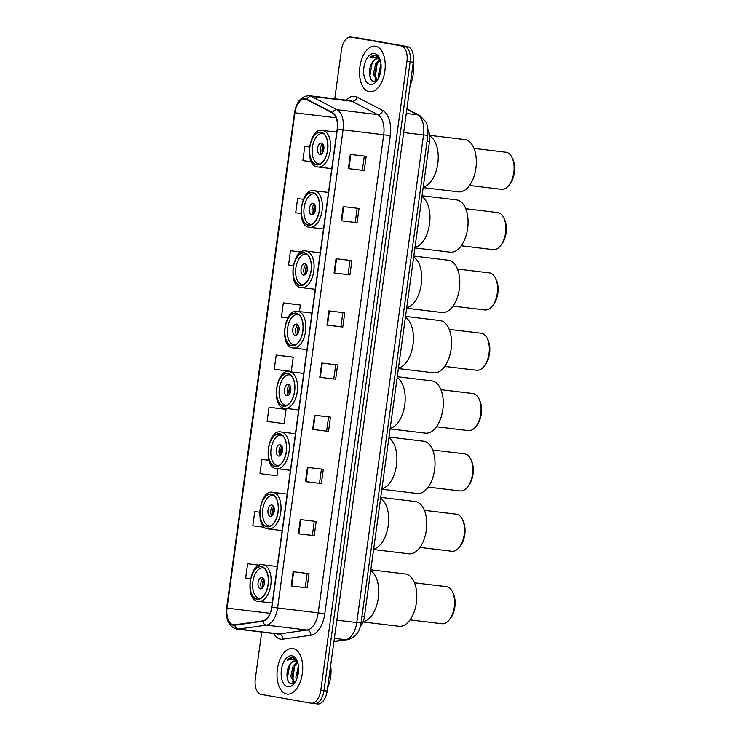 <?xml version="1.0" encoding="UTF-8"?>
<svg xmlns="http://www.w3.org/2000/svg" width="741" height="741" viewBox="0 0 741 741"><rect width="100%" height="100%" fill="white"/><g stroke="black" fill="none" stroke-linecap="round" stroke-linejoin="round"><path stroke-width="1.11" d="M428.002 129.721A14.366 7.91 96.9 0 1 429.484 141.503L364.405 616.586A14.366 7.91 96.9 0 1 360.182 626.932M317.407 703.913A14.366 7.91 -83.1 0 0 317.639 703.95A14.366 7.91 -83.1 0 0 327.151 691.057L413.293 62.198A14.366 7.91 -83.1 0 0 407.448 46.6L357.551 37.847A14.366 7.91 -83.1 0 0 357.319 37.819A14.366 7.91 -83.1 0 0 357.088 37.791M317.639 703.95L314.462 703.57A14.366 7.91 -83.1 0 1 314.23 703.533A14.366 7.91 -83.1 0 0 314.462 703.57A14.366 7.91 -83.1 0 0 323.984 690.677L410.125 61.818A14.366 7.91 -83.1 0 0 404.271 46.22L354.374 37.467A14.366 7.91 -83.1 0 0 354.142 37.43A14.366 7.91 -83.1 0 0 353.911 37.411M286.758 694.03A22.98 12.653 -83.1 0 0 287.128 694.085A22.98 12.653 -83.1 0 0 302.393 673.115A22.98 12.653 -83.1 0 0 293.001 648.505A22.98 12.653 -83.1 0 0 292.621 648.449A22.98 12.653 -83.1 0 0 277.356 669.419A22.98 12.653 -83.1 0 0 286.758 694.03A22.98 12.653 -83.1 0 0 287.128 694.085A22.98 12.653 -83.1 0 0 302.393 673.115A22.98 12.653 -83.1 0 0 293.001 648.505A22.98 12.653 -83.1 0 0 292.621 648.449A22.98 12.653 -83.1 0 0 277.356 669.419A22.98 12.653 -83.1 0 0 286.758 694.03M369.268 91.736A22.98 12.653 -83.1 0 0 369.639 91.782A22.98 12.653 -83.1 0 0 384.903 70.821A22.98 12.653 -83.1 0 0 375.502 46.201A22.98 12.653 -83.1 0 0 375.131 46.146A22.98 12.653 -83.1 0 0 359.867 67.116A22.98 12.653 -83.1 0 0 369.268 91.736A22.98 12.653 -83.1 0 0 369.639 91.782A22.98 12.653 -83.1 0 0 384.903 70.821A22.98 12.653 -83.1 0 0 375.502 46.201A22.98 12.653 -83.1 0 0 375.131 46.146A22.98 12.653 -83.1 0 0 359.867 67.116A22.98 12.653 -83.1 0 0 369.268 91.736M233.295 624.765A15.32 8.438 96.9 0 1 227.061 608.129L294.909 112.827A15.32 8.438 96.9 0 1 305.06 99.072A15.32 8.438 96.9 0 1 306.718 99.59L332.357 112.928A15.32 8.438 96.9 0 1 337.183 129.073L271.697 607.129A15.32 8.438 96.9 0 1 262.777 620.865L234.777 624.793A15.32 8.438 96.9 0 1 233.545 624.802A15.32 8.438 96.9 0 1 233.295 624.765M233.248 625.145A15.709 8.642 -83.1 0 0 234.758 625.172L262.759 621.245A15.709 8.642 -83.1 0 0 271.901 607.166L337.387 129.11A15.709 8.642 -83.1 0 0 332.44 112.558L306.802 99.22A15.709 8.642 -83.1 0 0 294.705 112.789L226.848 608.092A15.709 8.642 -83.1 0 0 233.248 625.145M261.721 632.054L255.312 678.802A14.366 7.91 -83.1 0 0 261.165 694.4L311.063 703.153A14.366 7.91 -83.1 0 0 311.294 703.181L314.462 703.57A14.366 7.91 -83.1 0 0 323.984 690.677L410.125 61.818A14.366 7.91 -83.1 0 0 404.271 46.22L354.374 37.467A14.366 7.91 -83.1 0 0 354.142 37.43L357.319 37.819M299.225 304.838L283.349 302.912L281.404 317.139L287.851 317.954M284.933 409.171L269.057 407.244L267.112 421.472L284.118 423.62L286.063 409.393L284.776 409.143M292.084 357.005L276.208 355.078L274.263 369.305L291.259 371.454L293.214 357.227L291.926 356.967M311.294 703.181A14.366 7.91 -83.1 0 0 320.807 690.288L406.948 61.429A14.366 7.91 -83.1 0 0 401.103 45.84L351.206 37.087A14.366 7.91 -83.1 0 0 350.965 37.05A14.366 7.91 -83.1 0 0 341.453 49.943L334.765 98.785M336.034 258.729L351.91 260.647L349.956 274.874L334.08 272.957L336.034 258.729M343.176 206.563L359.052 208.471L357.106 222.698L341.231 220.79L343.176 206.563M350.326 154.397L366.202 156.305L364.248 170.532L348.372 168.624L350.326 154.397M314.592 415.238L330.467 417.146L328.522 431.373L312.646 429.465L314.592 415.238M307.45 467.404L323.326 469.312L321.372 483.54L305.496 481.631L307.45 467.404M300.3 519.571L316.175 521.479L314.23 535.706L298.354 533.798L300.3 519.571M293.158 571.737L309.034 573.645L307.08 587.872L291.204 585.964L293.158 571.737M328.884 310.896L344.76 312.813L342.814 327.04L326.938 325.123L328.884 310.896M321.742 363.062L337.618 364.98L335.664 379.207L319.788 377.299L321.742 363.062M301.328 252.051L290.5 250.745L288.555 264.972L293.251 265.565M297.641 198.579L303.375 199.301L297.641 198.579L295.696 212.806L300.957 213.464M309.432 146.968L304.792 146.412L302.847 160.64L311.433 161.723M268.872 460.254L261.916 459.411L259.971 473.638L276.967 475.787L277.931 468.766M254.765 511.586L259.582 512.188L254.765 511.586L252.82 525.814L264.741 527.314M259.693 565.207L247.624 563.753L245.669 577.98L250.43 578.582M335.664 379.207L319.788 377.299M342.814 327.04L340.943 326.707M342.87 312.582L340.943 326.716L326.938 325.123M307.08 587.872L291.204 585.964M314.23 535.706L312.359 535.382M314.286 521.256L312.35 535.382L298.354 533.798M321.372 483.54L305.496 481.631M328.522 431.373L312.646 429.465M364.248 170.532L348.372 168.624M357.106 222.698L341.231 220.79M349.956 274.874L334.08 272.957M276.208 355.078L293.214 357.227M269.057 407.244L286.063 409.393M261.916 459.411L268.881 460.291M247.624 563.753L259.554 565.253M283.349 302.912L300.355 305.051L299.466 311.581M300.355 305.051L299.068 304.801M290.5 250.745L301.244 252.097M304.792 146.412L309.432 146.996M335.729 364.748L333.793 378.883M328.578 416.914L326.651 431.049M321.437 469.09L319.501 483.215M307.145 573.423L305.209 587.548M350.021 260.415L348.085 274.55M357.171 208.249L355.235 222.374M364.313 156.082L362.377 170.208M297.771 662.593A10.828 5.956 -83.1 0 0 295.316 661.028A10.828 5.956 -83.1 0 0 295.14 661A10.828 5.956 -83.1 0 0 290.37 663.945C292.167 661.759 294.047 660.815 296.011 661.111M294.483 682.73L290.815 676.552L293.13 665.927L297.141 661.935M296.372 679.821L295.863 677.154L298.447 666.066M297.169 677.783L298.604 668.345M294.798 682.572L292.084 676.7L294.39 666.085L297.669 662.473M297.252 661.083L292.806 657.406M287.758 686.731A15.617 8.596 -83.1 0 0 294.103 683.6A15.617 8.596 -83.1 0 0 296.909 660.296A15.617 8.596 -83.1 0 0 292 655.804A15.617 8.596 -83.1 0 0 281.404 669.781A15.617 8.596 -83.1 0 0 287.758 686.731M290.37 663.945C285.285 669.808 286.267 682.98 291.028 683.711L294.862 682.507M293.038 657.434C291.102 657.137 289.249 658.008 287.48 660.055L294.196 659.268L297.687 662.315M327.605 687.759A23.944 13.181 -83.1 0 0 330.653 665.483M287.48 660.055L293.075 657.443M288.101 680.822L287.471 677.719L289.722 664.816M293.853 683.258L293.464 682.378M292.732 679.766L294.705 665.548M297.428 676.996L298.614 669.058M293.39 683.498L292.593 681.637M257.007 599.052A16.283 8.966 -83.1 0 0 257.266 599.089A16.283 8.966 -83.1 0 0 268.085 584.232A16.283 8.966 -83.1 0 0 261.425 566.8A16.283 8.966 -83.1 0 0 261.165 566.763A16.283 8.966 -83.1 0 0 250.347 581.611A16.283 8.966 -83.1 0 0 257.007 599.052M363.183 621.625A26.333 14.496 -83.1 0 0 378.216 598.533A26.333 14.496 -83.1 0 0 370.695 570.69A26.333 14.496 96.9 0 1 378.29 598.043A26.333 14.496 96.9 0 1 363.183 621.625M260.675 598.348A15.32 8.438 96.9 0 1 259.369 598.376A15.32 8.438 96.9 0 1 259.118 598.339A15.32 8.438 96.9 0 1 252.857 581.926A15.32 8.438 96.9 0 1 263.027 567.949A15.32 8.438 96.9 0 1 263.277 567.986A15.32 8.438 96.9 0 1 264.296 568.282M260.424 588.854A5.743 3.159 -83.1 0 0 260.517 588.873A5.743 3.159 -83.1 0 0 264.333 583.63A5.743 3.159 -83.1 0 0 261.981 577.471A5.743 3.159 -83.1 0 0 261.888 577.461A5.743 3.159 -83.1 0 0 258.072 582.704A5.743 3.159 -83.1 0 0 260.424 588.854M263.203 578.212A5.743 3.159 -83.1 0 0 260.841 583.121A5.743 3.159 -83.1 0 0 261.971 588.447M262.777 587.678A7.66 4.214 96.9 0 1 263.805 579.156M263.231 587.011A6.706 3.686 96.9 0 1 264.083 579.907M363.062 621.949L398.945 626.275A26.333 14.496 -83.1 0 0 416.386 602.628A26.333 14.496 -83.1 0 0 405.244 573.979L370.815 569.829M410.014 619.884L441.932 623.727A18.673 10.281 -83.1 0 0 449.213 619.939A18.673 10.281 -83.1 0 0 454.298 606.962A18.673 10.281 -83.1 0 0 452.575 592.059A18.673 10.281 -83.1 0 0 446.397 586.65L414.478 582.806M449.213 619.939L450.287 618.615A16.756 9.225 -83.1 0 0 454.844 606.972A16.756 9.225 -83.1 0 0 453.297 593.597L452.575 592.059M380.272 60.29A10.828 5.956 -83.1 0 0 377.817 58.724A10.828 5.956 -83.1 0 0 377.641 58.696A10.828 5.956 -83.1 0 0 372.871 61.642C374.668 59.465 376.548 58.52 378.512 58.808M376.993 80.426L373.325 74.248L375.631 63.633L379.642 59.641M378.883 77.518L378.364 74.86L380.957 63.763M379.679 75.489L381.106 66.051M377.299 80.269L374.585 74.406L376.891 63.782L380.17 60.178M379.753 58.78L375.307 55.103M370.268 84.428A15.617 8.596 -83.1 0 0 376.604 81.297A15.617 8.596 -83.1 0 0 379.411 57.993A15.617 8.596 -83.1 0 0 374.501 53.5A15.617 8.596 -83.1 0 0 363.905 67.477A15.617 8.596 -83.1 0 0 370.268 84.428M372.871 61.642C367.795 67.514 368.777 80.676 373.538 81.408L377.364 80.213M375.539 55.14C373.603 54.834 371.75 55.714 369.981 57.752L376.697 56.964L380.189 60.012M410.106 85.465A23.944 13.181 -83.1 0 0 413.163 63.189M369.981 57.752L375.576 55.14M370.602 78.527L369.981 75.415L372.232 62.522M376.363 80.954L375.974 80.074M375.233 77.462L377.215 63.244M379.929 74.693L381.115 66.764M375.891 81.195L375.103 79.333M266.936 526.582A16.283 8.966 -83.1 0 0 267.195 526.619A16.283 8.966 -83.1 0 0 278.014 511.772A16.283 8.966 -83.1 0 0 271.354 494.33A16.283 8.966 -83.1 0 0 271.086 494.293A16.283 8.966 -83.1 0 0 260.276 509.15A16.283 8.966 -83.1 0 0 266.936 526.582M373.659 549.053A26.333 14.496 -83.1 0 0 388.21 525.582A26.333 14.496 -83.1 0 0 380.624 498.221A26.333 14.496 96.9 0 1 388.21 525.582A26.333 14.496 96.9 0 1 373.659 549.053M270.604 525.888A15.32 8.438 96.9 0 1 269.298 525.915A15.32 8.438 96.9 0 1 269.048 525.878A15.32 8.438 96.9 0 1 262.777 509.465A15.32 8.438 96.9 0 1 272.957 495.488A15.32 8.438 96.9 0 1 273.207 495.525A15.32 8.438 96.9 0 1 274.226 495.822M270.345 516.394A5.743 3.159 -83.1 0 0 270.437 516.403A5.743 3.159 -83.1 0 0 274.253 511.16A5.743 3.159 -83.1 0 0 271.91 505.01A5.743 3.159 -83.1 0 0 271.817 504.992A5.743 3.159 -83.1 0 0 268.001 510.234A5.743 3.159 -83.1 0 0 270.345 516.394M273.133 505.751A5.743 3.159 -83.1 0 0 270.761 510.651A5.743 3.159 -83.1 0 0 271.901 515.986M272.697 515.208A7.66 4.214 96.9 0 1 273.725 506.687M273.16 514.541A6.706 3.686 96.9 0 1 274.013 507.446M373.594 549.553L408.875 553.805A26.333 14.496 -83.1 0 0 426.316 530.167A26.333 14.496 -83.1 0 0 415.164 501.509L380.735 497.368M419.934 547.423L451.862 551.267A18.673 10.281 -83.1 0 0 459.142 547.469A18.673 10.281 -83.1 0 0 464.227 534.502A18.673 10.281 -83.1 0 0 462.495 519.589A18.673 10.281 -83.1 0 0 456.326 514.18L424.398 510.336M459.142 547.469L460.207 546.154A16.756 9.225 -83.1 0 0 464.774 534.511A16.756 9.225 -83.1 0 0 463.227 521.127L462.495 519.589M275.198 466.256A16.283 8.966 -83.1 0 0 275.457 466.302A16.283 8.966 -83.1 0 0 286.276 451.445A16.283 8.966 -83.1 0 0 279.616 434.013A16.283 8.966 -83.1 0 0 279.348 433.967A16.283 8.966 -83.1 0 0 268.538 448.824A16.283 8.966 -83.1 0 0 275.198 466.256M381.921 488.727A26.333 14.496 -83.1 0 0 396.481 465.255A26.333 14.496 -83.1 0 0 388.886 437.903A26.333 14.496 96.9 0 1 396.481 465.255A26.333 14.496 96.9 0 1 381.921 488.727M278.866 465.561A15.32 8.438 96.9 0 1 277.56 465.589A15.32 8.438 96.9 0 1 277.31 465.552A15.32 8.438 96.9 0 1 271.049 449.139A15.32 8.438 96.9 0 1 281.219 435.162A15.32 8.438 96.9 0 1 281.469 435.199A15.32 8.438 96.9 0 1 282.488 435.495M278.607 456.067A5.743 3.159 -83.1 0 0 278.699 456.076A5.743 3.159 -83.1 0 0 282.525 450.834A5.743 3.159 -83.1 0 0 280.172 444.683A5.743 3.159 -83.1 0 0 280.079 444.665A5.743 3.159 -83.1 0 0 276.263 449.907A5.743 3.159 -83.1 0 0 278.607 456.067M281.395 445.424A5.743 3.159 -83.1 0 0 279.033 450.333A5.743 3.159 -83.1 0 0 280.163 455.659M280.969 454.881A7.66 4.214 96.9 0 1 281.988 446.36M281.423 454.224A6.706 3.686 96.9 0 1 282.275 447.119M381.856 489.236L417.137 493.478A26.333 14.496 -83.1 0 0 434.578 469.84A26.333 14.496 -83.1 0 0 423.435 441.182L389.006 437.042M428.205 487.096L460.124 490.94A18.673 10.281 -83.1 0 0 467.404 487.143A18.673 10.281 -83.1 0 0 472.489 474.175A18.673 10.281 -83.1 0 0 470.757 459.272A18.673 10.281 -83.1 0 0 464.588 453.853L432.661 450.019M467.404 487.143L468.479 485.827A16.756 9.225 -83.1 0 0 473.036 474.184A16.756 9.225 -83.1 0 0 471.489 460.809L470.757 459.272M283.46 405.938A16.283 8.966 -83.1 0 0 283.72 405.975A16.283 8.966 -83.1 0 0 294.538 391.118A16.283 8.966 -83.1 0 0 287.879 373.686A16.283 8.966 -83.1 0 0 287.619 373.649A16.283 8.966 -83.1 0 0 276.801 388.497A16.283 8.966 -83.1 0 0 283.46 405.938M390.183 428.4A26.333 14.496 -83.1 0 0 404.743 404.929A26.333 14.496 -83.1 0 0 397.148 377.577A26.333 14.496 96.9 0 1 404.743 404.929A26.333 14.496 96.9 0 1 390.183 428.4M287.128 405.234A15.32 8.438 96.9 0 1 285.822 405.262A15.32 8.438 96.9 0 1 285.572 405.225A15.32 8.438 96.9 0 1 279.311 388.812A15.32 8.438 96.9 0 1 289.481 374.835A15.32 8.438 96.9 0 1 289.731 374.872A15.32 8.438 96.9 0 1 290.75 375.168M286.878 395.74A5.743 3.159 -83.1 0 0 286.971 395.75A5.743 3.159 -83.1 0 0 290.787 390.507A5.743 3.159 -83.1 0 0 288.434 384.357A5.743 3.159 -83.1 0 0 288.342 384.347A5.743 3.159 -83.1 0 0 284.525 389.59A5.743 3.159 -83.1 0 0 286.878 395.74M289.657 385.098A5.743 3.159 -83.1 0 0 287.295 390.007A5.743 3.159 -83.1 0 0 288.425 395.333M289.231 394.564A7.66 4.214 96.9 0 1 290.259 386.042M289.685 393.897A6.706 3.686 96.9 0 1 290.537 386.793M390.118 428.909L425.399 433.152A26.333 14.496 -83.1 0 0 442.84 409.514A26.333 14.496 -83.1 0 0 431.697 380.865L397.269 376.715M436.468 426.77L468.386 430.614A18.673 10.281 -83.1 0 0 475.666 426.825A18.673 10.281 -83.1 0 0 480.752 413.849A18.673 10.281 -83.1 0 0 479.029 398.945A18.673 10.281 -83.1 0 0 472.851 393.536L440.932 389.692M475.666 426.825L476.741 425.501A16.756 9.225 -83.1 0 0 481.298 413.858A16.756 9.225 -83.1 0 0 479.751 400.483L479.029 398.945M291.722 345.612A16.283 8.966 -83.1 0 0 291.991 345.649A16.283 8.966 -83.1 0 0 302.8 330.792A16.283 8.966 -83.1 0 0 296.141 313.36A16.283 8.966 -83.1 0 0 295.881 313.323A16.283 8.966 -83.1 0 0 285.063 328.17A16.283 8.966 -83.1 0 0 291.722 345.612M398.454 368.073A26.333 14.496 -83.1 0 0 413.006 344.602A26.333 14.496 -83.1 0 0 405.41 317.25A26.333 14.496 96.9 0 1 413.006 344.602A26.333 14.496 96.9 0 1 398.454 368.073M295.39 344.908A15.32 8.438 96.9 0 1 294.084 344.935A15.32 8.438 96.9 0 1 293.834 344.898A15.32 8.438 96.9 0 1 287.573 328.495A15.32 8.438 96.9 0 1 297.752 314.508A15.32 8.438 96.9 0 1 297.993 314.545A15.32 8.438 96.9 0 1 299.012 314.842M295.14 335.414A5.743 3.159 -83.1 0 0 295.233 335.432A5.743 3.159 -83.1 0 0 299.049 330.19A5.743 3.159 -83.1 0 0 296.696 324.03A5.743 3.159 -83.1 0 0 296.604 324.021A5.743 3.159 -83.1 0 0 292.788 329.263A5.743 3.159 -83.1 0 0 295.14 335.414M297.919 324.771A5.743 3.159 -83.1 0 0 295.557 329.68A5.743 3.159 -83.1 0 0 296.687 335.006M297.493 334.237A7.66 4.214 96.9 0 1 298.521 325.716M297.947 333.57A6.706 3.686 96.9 0 1 298.799 326.466M398.38 368.583L433.661 372.834A26.333 14.496 -83.1 0 0 451.102 349.187A26.333 14.496 -83.1 0 0 439.959 320.538L405.531 316.388M444.73 366.443L476.648 370.287A18.673 10.281 -83.1 0 0 483.929 366.499A18.673 10.281 -83.1 0 0 489.014 353.522A18.673 10.281 -83.1 0 0 487.291 338.618A18.673 10.281 -83.1 0 0 481.113 333.209L449.194 329.365M483.929 366.499L485.003 365.174A16.756 9.225 -83.1 0 0 489.56 353.531A16.756 9.225 -83.1 0 0 488.013 340.156L487.291 338.618M299.985 285.285A16.283 8.966 -83.1 0 0 300.253 285.322A16.283 8.966 -83.1 0 0 311.063 270.474A16.283 8.966 -83.1 0 0 304.403 253.033A16.283 8.966 -83.1 0 0 304.143 252.996A16.283 8.966 -83.1 0 0 293.325 267.853A16.283 8.966 -83.1 0 0 299.985 285.285M406.716 307.747A26.333 14.496 -83.1 0 0 421.268 284.275A26.333 14.496 -83.1 0 0 413.673 256.923A26.333 14.496 96.9 0 1 421.268 284.275A26.333 14.496 96.9 0 1 406.716 307.747M303.653 284.59A15.32 8.438 96.9 0 1 302.347 284.609A15.32 8.438 96.9 0 1 302.106 284.572A15.32 8.438 96.9 0 1 295.835 268.168A15.32 8.438 96.9 0 1 306.014 254.182A15.32 8.438 96.9 0 1 306.255 254.219A15.32 8.438 96.9 0 1 307.274 254.524M303.402 275.087A5.743 3.159 -83.1 0 0 303.495 275.106A5.743 3.159 -83.1 0 0 307.311 269.863A5.743 3.159 -83.1 0 0 304.959 263.703A5.743 3.159 -83.1 0 0 304.866 263.694A5.743 3.159 -83.1 0 0 301.05 268.937A5.743 3.159 -83.1 0 0 303.402 275.087M306.181 264.454A5.743 3.159 -83.1 0 0 303.819 269.353A5.743 3.159 -83.1 0 0 304.959 274.679M305.755 273.911A7.66 4.214 96.9 0 1 306.783 265.389M306.209 273.244A6.706 3.686 96.9 0 1 307.07 266.139M406.642 308.256L441.923 312.507A26.333 14.496 -83.1 0 0 459.364 288.87A26.333 14.496 -83.1 0 0 448.222 260.211L413.793 256.071M452.992 306.126L484.91 309.96A18.673 10.281 -83.1 0 0 492.2 306.172A18.673 10.281 -83.1 0 0 497.276 293.204A18.673 10.281 -83.1 0 0 495.553 278.292A18.673 10.281 -83.1 0 0 489.375 272.883L457.456 269.039M492.2 306.172L493.265 304.847A16.756 9.225 -83.1 0 0 497.832 293.214A16.756 9.225 -83.1 0 0 496.275 279.829L495.553 278.292M308.247 224.958A16.283 8.966 -83.1 0 0 308.515 224.995A16.283 8.966 -83.1 0 0 319.325 210.148A16.283 8.966 -83.1 0 0 312.665 192.706A16.283 8.966 -83.1 0 0 312.406 192.669A16.283 8.966 -83.1 0 0 301.596 207.526A16.283 8.966 -83.1 0 0 308.247 224.958M414.979 247.429A26.333 14.496 -83.1 0 0 429.53 223.958A26.333 14.496 -83.1 0 0 421.944 196.597A26.333 14.496 96.9 0 1 429.53 223.958A26.333 14.496 96.9 0 1 414.979 247.429M311.924 224.264A15.32 8.438 96.9 0 1 310.609 224.282A15.32 8.438 96.9 0 1 310.368 224.254A15.32 8.438 96.9 0 1 304.097 207.841A15.32 8.438 96.9 0 1 314.277 193.864A15.32 8.438 96.9 0 1 314.527 193.901A15.32 8.438 96.9 0 1 315.536 194.198M311.665 214.76A5.743 3.159 -83.1 0 0 311.757 214.779A5.743 3.159 -83.1 0 0 315.573 209.536A5.743 3.159 -83.1 0 0 313.221 203.386A5.743 3.159 -83.1 0 0 313.128 203.367A5.743 3.159 -83.1 0 0 309.312 208.61A5.743 3.159 -83.1 0 0 311.665 214.76M314.453 204.127A5.743 3.159 -83.1 0 0 312.081 209.027A5.743 3.159 -83.1 0 0 313.221 214.353M314.017 213.584A7.66 4.214 96.9 0 1 315.045 205.062M314.471 212.917A6.706 3.686 96.9 0 1 315.333 205.822M414.904 247.929L450.195 252.181A26.333 14.496 -83.1 0 0 467.636 228.543A26.333 14.496 -83.1 0 0 456.484 199.885L422.055 195.744M461.254 245.799L493.173 249.643A18.673 10.281 -83.1 0 0 500.462 245.845A18.673 10.281 -83.1 0 0 505.547 232.878A18.673 10.281 -83.1 0 0 503.815 217.965A18.673 10.281 -83.1 0 0 497.637 212.556L465.719 208.712M500.462 245.845L501.527 244.53A16.756 9.225 -83.1 0 0 506.094 232.887A16.756 9.225 -83.1 0 0 504.538 219.503L503.815 217.965M316.518 164.632A16.283 8.966 -83.1 0 0 316.778 164.678A16.283 8.966 -83.1 0 0 327.587 149.821A16.283 8.966 -83.1 0 0 320.936 132.389A16.283 8.966 -83.1 0 0 320.668 132.343A16.283 8.966 -83.1 0 0 309.858 147.2A16.283 8.966 -83.1 0 0 316.518 164.632M423.241 187.102A26.333 14.496 -83.1 0 0 437.866 163.076A26.333 14.496 -83.1 0 0 429.641 135.946A26.333 14.496 96.9 0 1 437.792 163.631A26.333 14.496 96.9 0 1 423.241 187.102M320.186 163.937A15.32 8.438 96.9 0 1 318.88 163.965A15.32 8.438 96.9 0 1 318.63 163.928A15.32 8.438 96.9 0 1 312.359 147.515A15.32 8.438 96.9 0 1 322.539 133.537A15.32 8.438 96.9 0 1 322.789 133.575A15.32 8.438 96.9 0 1 323.798 133.871M319.927 154.443A5.743 3.159 -83.1 0 0 320.019 154.452A5.743 3.159 -83.1 0 0 323.836 149.21A5.743 3.159 -83.1 0 0 321.483 143.059A5.743 3.159 -83.1 0 0 321.39 143.041A5.743 3.159 -83.1 0 0 317.574 148.283A5.743 3.159 -83.1 0 0 319.927 154.443M322.715 143.8A5.743 3.159 -83.1 0 0 320.344 148.709A5.743 3.159 -83.1 0 0 321.483 154.035M322.279 153.257A7.66 4.214 96.9 0 1 323.308 144.736M322.743 152.6A6.706 3.686 96.9 0 1 323.595 145.495M423.167 187.612L458.457 191.854A26.333 14.496 -83.1 0 0 475.898 168.216A26.333 14.496 -83.1 0 0 464.746 139.558L429.576 135.325M469.516 185.472L501.435 189.316A18.673 10.281 -83.1 0 0 508.724 185.519A18.673 10.281 -83.1 0 0 513.809 172.551A18.673 10.281 -83.1 0 0 512.077 157.648A18.673 10.281 -83.1 0 0 505.899 152.229L473.981 148.395M508.724 185.519L509.789 184.203A16.756 9.225 -83.1 0 0 514.356 172.56A16.756 9.225 -83.1 0 0 512.8 159.185L512.077 157.648M361.96 616.29L364.405 616.586M427.038 141.207L429.484 141.503M327.151 691.057L320.807 690.288M357.551 37.847L351.206 37.087M407.448 46.6L401.103 45.84M413.293 62.198L406.948 61.429M333.959 641.354L345.612 639.715L334.376 638.362M361.052 622.931L356.764 622.542L423.546 134.992A19.155 10.541 -83.1 0 0 417.516 114.809A9.577 7.827 -62.5 0 1 419.749 115.494L425.88 121.848L426.77 123.895L427.992 129.582L427.835 135.381L361.052 622.931C360.672 625.876 358.774 637.14 347.316 639.705A9.577 7.91 -98 0 1 345.612 639.715A19.155 10.541 -83.1 0 0 356.764 622.542L336.868 620.152M406.855 109.26L417.516 114.809L406.272 113.447M427.835 135.381L403.65 132.602M227.061 608.129L270.076 613.307M346.084 100.146A23.944 13.181 96.9 0 1 354.893 96.395A23.944 13.181 96.9 0 1 357.097 97.154L382.736 110.492A23.944 13.181 96.9 0 1 390.275 135.723L324.79 613.77A23.944 13.181 96.9 0 1 310.859 635.241L282.849 639.168A23.944 13.181 96.9 0 1 273.651 633.49M306.802 99.22A4.789 3.918 -62.5 0 1 311.396 96.376L352.04 101.267A19.155 10.541 -83.1 0 0 350.271 100.665A19.155 10.541 -83.1 0 0 349.965 100.619L309.321 95.728A19.155 10.541 96.9 0 1 311.396 96.376L337.035 109.714A19.155 10.541 96.9 0 1 343.064 129.897L277.588 607.944L271.901 607.166M262.759 621.245A4.789 3.955 -98 0 0 266.436 625.126L307.08 630.017A19.155 10.541 -83.1 0 0 318.222 612.844L277.588 607.944A19.155 10.541 96.9 0 1 266.436 625.126L238.435 629.044A19.155 10.541 96.9 0 1 236.898 629.063A19.155 10.541 96.9 0 1 236.592 629.016M277.227 633.916A19.155 10.541 -83.1 0 0 277.542 633.953A19.155 10.541 -83.1 0 0 279.07 633.944L307.08 630.017A4.789 3.955 82 0 1 310.859 635.241M234.758 625.172A4.789 3.955 -98 0 0 238.435 629.044L279.07 633.944A4.789 3.955 82 0 1 282.849 639.168M337.387 129.11L383.708 134.788A19.155 10.541 -83.1 0 0 377.678 114.605L352.04 101.267A4.789 3.918 117.5 0 0 357.097 97.154M332.44 112.558A4.789 3.918 -62.5 0 1 337.035 109.714L377.678 114.605A4.789 3.918 117.5 0 0 382.736 110.492M277.542 633.953L236.407 628.998C228.793 626.432 225.542 619.448 226.644 608.037L226.848 608.092M324.79 613.77L318.222 612.844L383.708 134.788L390.275 135.723M294.909 112.827L336.164 117.791M322.261 363.127L320.307 377.354M315.11 415.293L313.165 429.521M307.969 467.469L306.014 481.687M300.818 519.636L298.873 533.863M293.677 571.802L291.722 586.029M329.402 310.961L327.457 325.188M336.553 258.794L334.599 273.021M343.694 206.628L341.749 220.855M350.845 154.461L348.891 168.689M261.453 566.559A16.515 9.096 -83.1 0 0 250.254 581.352A16.515 9.096 -83.1 0 0 256.979 599.284A16.515 9.096 -83.1 0 0 268.186 584.501A16.515 9.096 -83.1 0 0 261.453 566.559M277.254 566.532L263.009 564.818A18.432 10.152 96.9 0 1 263.305 564.855A18.432 10.152 96.9 0 1 270.845 584.603A18.432 10.152 96.9 0 1 258.6 601.423A18.432 10.152 96.9 0 1 258.303 601.377M271.382 494.099A16.515 9.096 -83.1 0 0 260.174 508.891A16.515 9.096 -83.1 0 0 266.899 526.823A16.515 9.096 -83.1 0 0 278.107 512.031A16.515 9.096 -83.1 0 0 271.382 494.099M287.184 494.062L272.929 492.348A18.432 10.152 96.9 0 1 273.234 492.395A18.432 10.152 96.9 0 1 280.774 512.133A18.432 10.152 96.9 0 1 268.529 528.954A18.432 10.152 96.9 0 1 268.233 528.907M279.644 433.772A16.515 9.096 -83.1 0 0 268.437 448.564A16.515 9.096 -83.1 0 0 275.161 466.497A16.515 9.096 -83.1 0 0 286.369 451.704A16.515 9.096 -83.1 0 0 279.644 433.772M295.446 433.735L281.2 432.022A18.432 10.152 96.9 0 1 281.497 432.068A18.432 10.152 96.9 0 1 289.036 451.806A18.432 10.152 96.9 0 1 276.791 468.627A18.432 10.152 96.9 0 1 276.495 468.581M287.906 373.445A16.515 9.096 -83.1 0 0 276.708 388.238A16.515 9.096 -83.1 0 0 283.433 406.17A16.515 9.096 -83.1 0 0 294.631 391.387A16.515 9.096 -83.1 0 0 287.906 373.445M303.708 373.418L289.462 371.695A18.432 10.152 96.9 0 1 289.759 371.741A18.432 10.152 96.9 0 1 297.298 391.489A18.432 10.152 96.9 0 1 285.053 408.3A18.432 10.152 96.9 0 1 284.757 408.263M296.178 313.119A16.515 9.096 -83.1 0 0 284.97 327.911A16.515 9.096 -83.1 0 0 291.695 345.843A16.515 9.096 -83.1 0 0 302.902 331.06A16.515 9.096 -83.1 0 0 296.178 313.119M311.97 313.091L297.725 311.377A18.432 10.152 96.9 0 1 298.021 311.415A18.432 10.152 96.9 0 1 305.561 331.162A18.432 10.152 96.9 0 1 293.316 347.983A18.432 10.152 96.9 0 1 293.019 347.937M304.44 252.801A16.515 9.096 -83.1 0 0 293.232 267.584A16.515 9.096 -83.1 0 0 299.957 285.526A16.515 9.096 -83.1 0 0 311.164 270.734A16.515 9.096 -83.1 0 0 304.44 252.801M320.232 252.764L305.987 251.051A18.432 10.152 96.9 0 1 306.283 251.088A18.432 10.152 96.9 0 1 313.823 270.835A18.432 10.152 96.9 0 1 301.578 287.656A18.432 10.152 96.9 0 1 301.281 287.61M312.702 192.475A16.515 9.096 -83.1 0 0 301.494 207.258A16.515 9.096 -83.1 0 0 308.219 225.199A16.515 9.096 -83.1 0 0 319.427 210.407A16.515 9.096 -83.1 0 0 312.702 192.475M328.504 192.438L314.249 190.724A18.432 10.152 96.9 0 1 314.545 190.77A18.432 10.152 96.9 0 1 322.085 210.509A18.432 10.152 96.9 0 1 309.84 227.33A18.432 10.152 96.9 0 1 309.543 227.283M320.964 132.148A16.515 9.096 -83.1 0 0 309.757 146.94A16.515 9.096 -83.1 0 0 316.481 164.873A16.515 9.096 -83.1 0 0 327.689 150.08A16.515 9.096 -83.1 0 0 320.964 132.148M336.766 132.111L322.511 130.397A18.432 10.152 96.9 0 1 322.807 130.444A18.432 10.152 96.9 0 1 330.356 150.182A18.432 10.152 96.9 0 1 318.111 167.003A18.432 10.152 96.9 0 1 317.806 166.957M406.911 108.816L419.749 115.494M347.316 639.705L333.932 641.576M309.321 95.728C301.392 95.941 296.446 101.61 294.492 112.725L226.644 608.037M350.965 37.05L354.142 37.43M263.009 564.818C249.476 561.196 244.271 600.84 258.229 601.368L272.253 603.063M263.027 567.949L264.055 568.078M259.369 598.376L260.387 598.496M272.929 492.348C259.396 488.727 254.191 528.37 268.159 528.898L282.182 530.593M272.957 495.488L273.985 495.609M269.298 525.915L270.317 526.036M281.2 432.022C267.658 428.409 262.462 468.053 276.421 468.571L290.444 470.276M281.219 435.162L282.247 435.282M277.56 465.589L278.579 465.709M289.462 371.695C275.93 368.082 270.724 407.726 284.683 408.245L298.706 409.949M289.481 374.835L290.509 374.955M285.822 405.262L286.841 405.383M297.725 311.377C284.192 307.756 278.986 347.399 292.945 347.927L306.969 349.622M297.752 314.508L298.771 314.638M294.084 344.935L295.113 345.056M305.987 251.051C292.454 247.429 287.249 287.073 301.207 287.601L315.231 289.296M306.014 254.182L307.033 254.311M302.347 284.609L303.375 284.739M314.249 190.724C300.716 187.102 295.511 226.746 309.479 227.274L323.493 228.969M314.277 193.864L315.296 193.985M310.609 224.282L311.637 224.412M322.511 130.397C308.978 126.785 303.773 166.429 317.741 166.947L331.755 168.652M322.539 133.537L323.558 133.658M318.88 163.965L319.899 164.085"/></g></svg>
